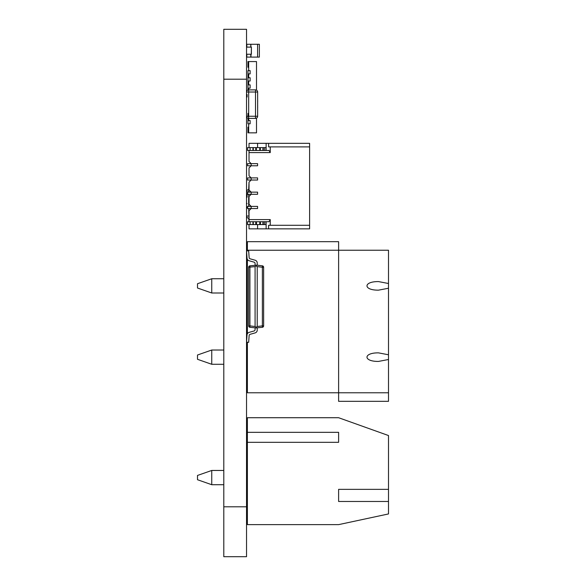 <?xml version="1.0" encoding="UTF-8"?>
<svg xmlns="http://www.w3.org/2000/svg" width="586" height="586" viewBox="0 0 586 586"><rect width="100%" height="100%" fill="white"/><g stroke="black" fill="none" stroke-linecap="round" stroke-linejoin="round"><path stroke-width="0.88" d="M246.53 556.7L223.793 556.7L246.53 556.7L246.53 29.3L223.793 29.3L246.53 29.3L223.793 29.3L223.793 79.191L246.53 79.191M223.793 556.7L223.793 79.191M250.947 47.122L250.808 44.265L257.591 44.265L257.591 57.098L259.364 57.098L259.364 44.265L257.591 44.265L259.364 44.265M257.591 57.098L250.947 57.098L250.947 54.249M246.816 44.983L246.816 47.122L246.816 44.265L250.947 44.265M246.53 56.388L246.816 54.249L246.816 57.098L250.808 57.098L250.808 54.249L250.947 57.098M250.808 44.265L250.808 47.122L250.808 44.265M255.086 266.623L248.669 267.253L248.669 325.875L249.922 325.875L249.922 265.839A1.428 1.428 180 0 0 248.669 267.253A1.428 1.428 0 0 1 249.922 265.839L256.155 265.202L256.155 265.89L257.225 266.623L257.225 326.505L256.155 327.237L255.086 326.505L255.086 266.623L256.155 265.89M255.086 326.505L249.922 325.875L249.922 327.288A1.428 1.428 0 0 1 248.669 325.875M249.922 327.288L256.155 327.926L256.155 327.237M263.634 325.875A1.428 1.428 0 0 1 262.382 327.288L262.382 325.875L263.634 325.875L263.634 267.253L262.382 267.253L262.382 325.875L257.225 326.505M256.155 265.202L257.225 265.202L257.225 262.975A2.849 2.849 0 0 0 255.152 260.235L250.171 258.822A1.428 1.428 180 0 1 249.138 257.547L248.662 250.801L249.138 257.547A1.428 1.428 180 0 0 250.171 258.822L255.152 260.235A2.849 2.849 0 0 1 257.225 262.975A2.849 2.849 0 0 0 255.152 260.235L250.171 258.822A1.428 1.428 180 0 1 249.138 257.547L248.662 250.801L249.138 257.547A1.428 1.428 180 0 0 250.171 258.822L255.152 260.235A2.849 2.849 0 0 1 257.225 262.975A2.849 2.849 0 0 0 255.152 260.235L250.171 258.822A1.428 1.428 180 0 1 249.138 257.547L248.662 250.801L249.138 257.547A1.428 1.428 180 0 0 250.171 258.822L255.152 260.235A2.849 2.849 0 0 1 257.225 262.975A2.849 2.849 0 0 0 255.152 260.235L250.171 258.822A1.428 1.428 180 0 1 249.138 257.547L248.662 250.801L249.138 257.547A1.428 1.428 180 0 0 250.171 258.822L255.152 260.235A2.849 2.849 0 0 1 257.225 262.975L257.225 265.202L262.382 265.839A1.428 1.428 0 0 1 263.634 267.253A1.428 1.428 180 0 0 262.382 265.839L262.382 267.253L257.225 266.623M256.155 327.926L262.382 327.288M255.086 329.61A1.428 1.428 0 0 1 254.046 330.98L249.101 332.387A2.849 2.849 180 0 0 247.036 334.928L246.53 342.18L247.036 334.928A2.849 2.849 180 0 1 249.101 332.387L254.046 330.98A1.428 1.428 0 0 0 255.086 329.61A1.428 1.428 0 0 1 254.046 330.98L249.101 332.387A2.849 2.849 180 0 0 247.036 334.928L246.53 342.18L247.036 334.928A2.849 2.849 180 0 1 249.101 332.387L254.046 330.98A1.428 1.428 0 0 0 255.086 329.61A1.428 1.428 0 0 1 254.046 330.98L249.101 332.387A2.849 2.849 180 0 0 247.036 334.928L246.53 342.18L247.036 334.928A2.849 2.849 180 0 1 249.101 332.387L254.046 330.98A1.428 1.428 0 0 0 255.086 329.61A1.428 1.428 0 0 1 254.046 330.98L249.101 332.387A2.849 2.849 180 0 0 247.036 334.928L246.53 342.18L247.036 334.928A2.849 2.849 180 0 1 249.101 332.387L254.046 330.98A1.428 1.428 0 0 0 255.086 329.61L255.086 327.926M257.225 330.152L257.225 327.926L257.225 330.152A2.849 2.849 180 0 1 255.152 332.892L250.171 334.306A1.428 1.428 0 0 0 249.138 335.58L248.662 342.327L246.53 342.18M246.53 250.947L248.662 250.801L246.53 250.947L248.662 250.801L246.53 250.947L248.662 250.801L246.53 250.947L248.662 250.801L246.53 250.947L247.036 258.199A2.849 2.849 0 0 0 249.101 260.741L254.046 262.147A1.428 1.428 180 0 1 255.086 263.517L255.086 265.202M263.649 319.802L263.634 323.179M263.634 320.315L263.634 313.95M248.669 311.569L248.669 281.558M248.882 206.404L257.576 206.404L247.6 206.404L251.167 206.404L251.167 208.543L249.028 210.682L249.028 219.589L270.249 219.589L269.011 221.728L249.028 221.728L248.669 218.168A2.139 2.139 45 0 1 246.53 216.029L249.028 216.029M246.53 191.798L248.669 191.798L248.669 189.659A2.139 2.139 45 0 0 246.53 191.798A2.139 2.139 45 0 1 248.669 189.659L249.028 182.173L251.167 180.034L247.6 180.034L247.6 177.895L247.6 180.034L257.576 180.034L257.576 177.895L257.576 180.034L251.167 180.034L249.028 182.173L249.028 190.018L251.167 192.149L257.576 192.149L257.576 194.288L257.576 192.149L251.167 192.149L251.167 194.288L257.576 194.288L251.167 194.288L249.028 196.427L249.028 204.265L251.167 206.404L251.167 208.543L257.576 208.543L257.576 206.404L257.576 208.543L251.167 208.543L257.576 208.543L257.576 206.404L257.576 208.543L251.167 208.543L257.576 208.543L251.167 208.543L249.028 210.682L249.028 219.589L270.249 219.589L270.249 225.295L309.606 225.295L309.606 228.855L266.132 228.855L268.6 228.855L268.6 225.295L309.606 225.295L309.606 228.855L268.6 228.855L268.6 225.295L309.606 225.295L309.606 228.855L257.576 228.855L266.132 228.855L266.132 221.728L263.282 221.728L263.282 224.577L263.282 221.728L256.119 221.728L259.752 221.728L256.478 221.728L256.478 224.577L256.119 221.728L256.119 224.577L256.478 221.728M247.102 203.613L246.53 203.576A0.425 0.403 180 0 1 246.721 203.247M246.721 197.541A0.425 0.403 -0 0 1 246.53 197.211L247.102 197.174M338.613 442.313L338.613 432.336L338.613 442.313L247.387 442.313L247.387 524.631L338.613 524.631L388.503 513.937L388.503 435.545L366.55 427.699M388.503 435.545L338.613 417.723L247.387 417.723L247.387 442.313M338.613 432.336L247.387 432.336M388.503 489.347L338.613 489.347L338.613 501.47L388.503 501.47M197.497 475.451L197.497 479.729L211.751 484.717L211.751 470.463L197.497 475.451L211.751 470.463L223.793 470.463L211.751 470.463M388.503 250.237L388.503 401.329L338.613 401.329L338.613 250.237L388.503 250.237L247.387 250.237L247.387 250.889M338.613 250.237L247.387 250.237L247.387 241.681L338.613 241.681L338.613 250.237M247.387 342.239L247.387 392.774L388.503 392.774M247.387 259.378L247.387 333.749M388.503 359.504L378.527 361.416C363.144 361.628 363.144 352.662 378.527 352.867L388.503 354.779M388.503 288.239L378.527 290.151C363.144 290.356 363.144 281.39 378.527 281.595L388.503 283.507M197.497 283.734L197.497 288.012L211.751 293L211.751 278.746L197.497 283.734M247.387 278.746L246.53 278.746M223.793 278.746L211.751 278.746M197.497 355.006L197.497 359.284L211.751 364.272L211.751 350.018L197.497 355.006M247.387 350.018L246.53 350.018M223.793 350.018L211.751 350.018M252.947 147.606L250.097 147.606L253.306 147.606L253.306 150.463L255.76 150.463L252.947 150.463L252.947 147.606L252.947 150.463L252.947 147.606L255.76 147.606L255.76 150.463L253.306 150.463L255.76 150.463L255.76 147.606L247.6 147.606L247.6 150.463L250.097 150.463L247.6 150.463L247.6 147.606L247.6 150.463L247.6 147.606L247.6 150.463L247.6 147.606L249.028 147.606L249.028 143.336L309.606 143.336L268.6 143.336L268.6 146.896L309.606 146.896L309.606 225.295L309.606 143.336L266.132 143.336L268.6 143.336L268.6 146.896L309.606 146.896L268.6 146.896L268.6 143.336M266.132 224.577L266.132 228.855L266.132 224.577L264.704 224.577L266.132 224.577L266.132 221.728L266.132 224.577L256.119 224.577L256.119 221.728L256.119 224.577L255.76 221.728L252.947 221.728L252.947 224.577L250.097 224.577L252.947 224.577L252.947 221.728L252.947 224.577L255.76 224.577L255.76 221.728L256.119 224.577L247.6 224.577L247.6 221.728L249.028 221.728L249.028 219.589L270.249 219.589L270.249 225.295L270.249 219.589L269.011 221.728L247.6 221.728L250.097 221.728L247.6 221.728L247.6 224.577L247.6 221.728L247.6 224.577L247.6 221.728L247.6 224.577L250.097 224.577L250.097 221.728L247.6 221.728L249.028 221.728L249.028 210.682L249.028 219.589M251.167 165.779L247.6 165.779L247.6 163.648L247.6 165.779L257.576 165.779L257.576 163.648L257.576 165.779L251.167 165.779L249.028 167.918L251.167 165.779L257.576 165.779L257.576 163.648L251.167 163.648L257.576 163.648L257.576 165.779L251.167 165.779L257.576 165.779L251.167 165.779L249.028 167.918L249.028 175.763L249.028 167.918L249.028 175.763L251.167 177.895L257.576 177.895L251.167 177.895L251.167 180.034L257.576 180.034L257.576 177.895L257.576 180.034L251.167 180.034L257.576 180.034L251.167 180.034L249.028 182.173L249.028 190.018L251.167 192.149L251.167 194.288L257.576 194.288L257.576 192.149L257.576 194.288L251.167 194.288L257.576 194.288L251.167 194.288L249.028 196.427L249.028 204.265L251.167 206.404L249.028 204.265L251.167 206.404L257.576 206.404L257.576 208.543L257.576 206.404L251.167 206.404L251.167 208.543L249.028 210.682L251.167 208.543L247.6 208.543L251.167 208.543L251.167 206.404L251.167 208.543L251.167 206.404L257.576 206.404L251.167 206.404L249.028 204.265L249.028 196.427L249.028 204.265L249.028 196.427L251.167 194.288L249.028 196.427L251.167 194.288L247.6 194.288L251.167 194.288L251.167 192.149L249.028 190.018L251.167 192.149L257.576 192.149L257.576 194.288L257.576 192.149L247.6 192.149L247.6 194.288L251.167 194.288L251.167 192.149L251.167 194.288L251.167 192.149L257.576 192.149L247.6 192.149L247.6 194.288L247.6 192.149L251.167 192.149L249.028 190.018L249.028 182.173L249.028 190.018L249.028 182.173L251.167 180.034L249.028 182.173L251.167 180.034L251.167 177.895L249.028 175.763L251.167 177.895L257.576 177.895L257.576 180.034L257.576 177.895L251.167 177.895L251.167 180.034L247.6 180.034L251.167 180.034L251.167 177.895L247.6 177.895L247.6 180.034L247.6 177.895L251.167 177.895L251.167 180.034L251.167 177.895L257.576 177.895L247.6 177.895L247.6 180.034L247.6 177.895L251.167 177.895L249.028 175.763L251.167 177.895L249.028 175.763L249.028 167.918L249.028 175.763L249.028 167.918L251.167 165.779L249.028 167.918L251.167 165.779L251.167 163.648L251.167 165.779L251.167 163.648L249.028 161.509L249.028 150.463L249.028 161.509L251.167 163.648L257.576 163.648L257.576 165.779L257.576 163.648L247.6 163.648L247.6 165.779L251.167 165.779L251.167 163.648L251.167 165.779L251.167 163.648L257.576 163.648L247.6 163.648L251.167 163.648L249.028 161.509L251.167 163.648L249.028 161.509L251.167 163.648L247.6 163.648L247.6 165.779L251.167 165.779M302.479 228.855L249.028 228.855L249.028 224.577L249.028 228.855L266.132 228.855M302.479 143.336L249.028 143.336L249.028 147.606L249.028 143.336L249.028 147.606L249.028 143.336L309.606 143.336L309.606 225.295M264.704 224.577L263.282 224.577L263.282 221.728L264.704 221.728L264.704 224.577L264.704 221.728L266.132 221.728L264.704 221.728L264.704 224.577L259.752 224.577L260.111 221.728L260.111 224.577L256.119 224.577L256.119 221.728L256.119 224.577L256.119 221.728L253.306 221.728L253.306 224.577L253.306 221.728L250.097 221.728L252.947 221.728L250.097 221.728L250.097 224.577L250.097 221.728M260.111 150.463L264.704 150.463L263.282 150.463L263.282 147.606L263.282 150.463L259.752 150.463L260.111 147.606L256.478 147.606L256.119 150.463L260.111 150.463L260.111 147.606L259.752 150.463L260.111 147.606L259.752 150.463L263.282 150.463L263.282 147.606L263.282 150.463L263.282 147.606L263.282 150.463L260.111 150.463L260.462 147.606L259.752 150.463L269.011 150.463L270.249 152.594L270.249 146.896L309.606 146.896L268.6 146.896L270.249 146.896L270.249 152.594L249.028 152.594L249.028 161.509L249.028 150.463L249.028 161.509L249.028 150.463L249.028 152.594L270.249 152.594L270.249 146.896M253.306 147.606L253.306 150.463L250.097 150.463L250.097 147.606L250.097 150.463L253.306 150.463L253.306 147.606L259.752 147.606L256.119 147.606L256.478 150.463M256.478 147.606L256.119 150.463L255.76 147.606M252.947 150.463L250.097 150.463L250.097 147.606L266.132 147.606L264.704 147.606L266.132 147.606L266.132 150.463L269.011 150.463L270.249 152.594L249.028 152.594M250.097 147.606L257.576 147.606L257.576 143.336L266.132 143.336L266.132 147.606L264.704 147.606L264.704 150.463L266.132 150.463L264.704 150.463L264.704 147.606L263.282 147.606L263.282 150.463L260.462 150.463L260.111 147.606L260.462 150.463M260.462 147.606L263.282 147.606L262.924 150.463L262.924 147.606L260.462 147.606L264.704 147.606L264.704 150.463M250.449 165.779L249.167 165.779M250.449 180.034L249.167 180.034M250.449 194.288L249.167 194.288M250.449 208.543L249.167 208.543M247.6 208.543L247.6 206.404L247.6 208.543L247.6 206.404L247.6 208.543L247.6 206.404L247.6 208.543L251.167 208.543L249.028 210.682L249.028 221.728L269.011 221.728L270.249 219.589M269.011 150.463L266.132 150.463L269.011 150.463L266.132 150.463L266.132 147.606L257.576 147.606L257.576 143.336L266.132 143.336L266.132 150.463L269.011 150.463L270.249 152.594M257.576 224.577L257.576 228.855L257.576 224.577L257.576 228.855L249.028 228.855L257.576 228.855L257.576 224.577M251.387 47.122L251.387 54.249L251.387 47.122L246.53 47.122L251.387 47.122L251.284 54.249L246.53 54.249M246.684 47.122L251.321 47.122M257.679 106.769L257.679 107.465L257.65 106.769M256.507 90.127L256.507 61.574L248.669 61.574L248.669 70.62L250.127 70.62L250.127 73.902L247.959 73.902L247.959 70.62L250.127 70.62L250.127 73.902L248.669 73.902L248.669 77.748L250.127 77.748L250.127 81.029L247.959 81.029L247.959 77.748L250.127 77.748L250.127 81.029L248.669 81.029L248.669 84.875L250.127 84.875L250.127 88.156L247.959 88.156L247.959 84.875L250.127 84.875L250.127 88.156L248.669 88.156L248.669 89.878L255.511 89.878A2.139 2.139 105.3 0 1 257.65 92.017L257.65 116.248L255.511 116.248L255.511 92.017L247.959 92.017M248.669 109.538L248.669 116.248L246.53 116.248L246.53 92.017A2.139 2.139 105.3 0 1 248.669 89.878A2.139 2.139 105.3 0 0 246.53 92.017L246.53 116.248A2.139 2.139 105.3 0 0 248.669 118.387L248.669 120.511L250.127 120.511L247.959 120.511L247.959 123.793L250.127 123.793L248.669 123.793L248.669 132.846L247.959 132.846L247.959 127.14L248.669 127.14M246.53 116.248A2.139 2.139 105.3 0 0 248.669 118.387L255.511 118.387A2.139 2.139 105.3 0 0 257.65 116.248M257.679 105.802L257.65 105.114M257.65 107.319L257.65 105.26M257.65 104.645L257.65 102.301M257.679 101.781L257.65 99.481M246.53 107.941L246.53 104.411M250.127 120.511L250.127 123.793L250.127 120.511M248.669 116.665L247.959 116.665M247.959 113.384L247.959 116.248M248.669 67.273L247.959 67.273L247.959 61.574L248.669 61.574M247.959 120.511L247.959 118.262M247.959 90.002L247.959 88.156M247.959 84.875L247.959 81.029M247.959 77.748L247.959 73.902M256.507 118.138L256.507 132.846L248.669 132.846M246.53 92.017L248.669 92.002L248.669 111.259M262.924 224.577L262.924 221.728L263.282 224.577L263.282 221.728L263.282 224.577L262.924 221.728L262.924 224.577L259.752 224.577L260.111 221.728L259.752 224.577L256.478 224.577M260.111 224.577L260.462 221.728L260.111 224.577M262.924 221.728L260.462 221.728L260.462 224.577L260.462 221.728L264.704 221.728M255.76 224.577L253.306 224.577L252.947 221.728M250.097 224.577L247.6 224.577M255.76 221.728L253.306 221.728M264.704 147.606L263.282 147.606M250.097 150.463L247.6 150.463M248.882 163.648L247.6 163.648L247.6 165.779M250.449 163.648L249.167 163.648M247.6 163.648L251.167 163.648M248.882 177.895L247.6 177.895L247.6 180.034M250.449 177.895L249.167 177.895M247.6 177.895L251.167 177.895M248.882 192.149L247.6 192.149L247.6 194.288L247.6 192.149L251.167 192.149L247.6 192.149L247.6 194.288M250.449 192.149L249.167 192.149M250.449 206.404L249.167 206.404M249.028 224.577L249.028 228.855L249.028 224.577M308.177 143.336L309.606 143.336L308.177 143.336M249.028 143.336L257.576 143.336L249.028 143.336L249.028 147.606M257.576 147.606L257.576 143.336L257.576 147.606L257.576 143.336L257.576 147.606L266.132 147.606L266.132 143.336M268.6 146.896L309.606 146.896L309.606 143.336M270.249 225.295L268.6 225.295L268.6 228.855M223.793 506.809L246.53 506.809M250.808 191.798L248.669 192.149M248.669 194.288L248.669 206.404M248.669 208.543L249.028 218.168M247.102 207.517L246.53 207.092L247.102 207.092M247.102 193.695L247.102 196.786M259.752 224.577L259.752 221.728M256.119 224.577L256.119 221.728M263.282 224.577L263.282 221.728M260.462 224.577L260.462 221.728M259.752 147.606L259.752 150.463M256.119 147.606L256.119 150.463M262.924 147.606L262.924 150.463M257.65 97.005L257.65 111.259M257.65 92.017L255.511 92.017L255.511 89.878L248.669 89.878L248.669 92.017M248.669 116.248L255.511 116.248L255.511 118.387L248.669 118.387L248.669 116.248M246.53 94.536L247.102 94.536L247.102 97.005M248.669 128.781L247.959 128.781M248.669 65.632L247.959 65.632M247.387 470.463L246.53 470.463L247.387 470.463M247.387 484.717L246.53 484.717M223.793 484.717L211.751 484.717M247.387 293L246.53 293M223.793 293L211.751 293M247.387 364.272L246.53 364.272M223.793 364.272L211.751 364.272"/></g></svg>
